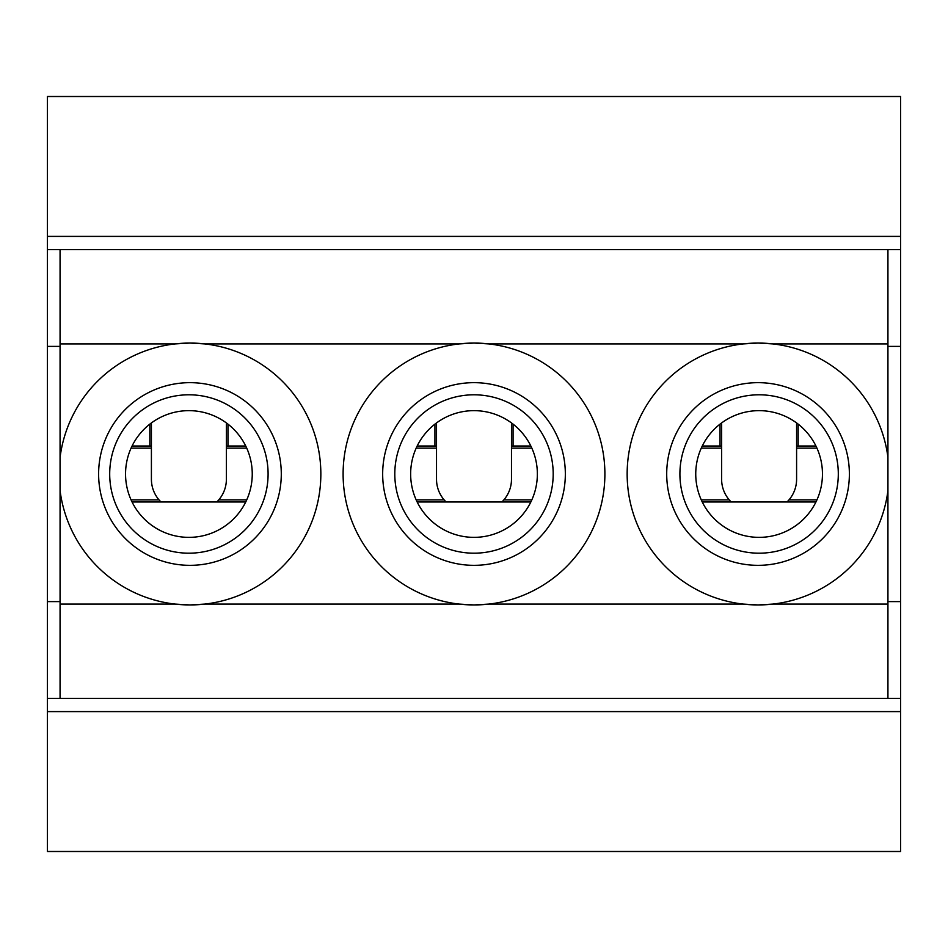 <?xml version="1.0" encoding="UTF-8"?>
<svg xmlns="http://www.w3.org/2000/svg" width="948" height="948" viewBox="0 0 948 948"><rect width="100%" height="100%" fill="white"/><g stroke="black" fill="none" stroke-linecap="round" stroke-linejoin="round"><path stroke-width="1.42" d="M47.4 711.593L47.4 851.494L900.6 851.494L900.6 711.593L47.4 711.593L47.4 236.407L900.6 236.407L900.6 249.608L47.4 249.608M887.932 343.911L772.928 343.911A130.942 130.942 0 0 0 743.173 343.911L758.045 343.058L772.928 343.911A130.942 130.942 0 0 1 887.932 457.41M60.068 604.089L175.072 604.089A130.942 130.942 0 0 0 204.827 604.089L459.128 604.089A130.942 130.942 0 0 0 488.872 604.089L743.173 604.089A130.942 130.942 0 0 0 772.928 604.089L758.045 604.942L743.173 604.089A130.942 130.942 0 0 1 743.173 343.911L488.872 343.911A130.942 130.942 0 0 1 488.872 604.089L474 604.942L459.128 604.089A130.942 130.942 0 0 1 459.128 343.911L474 343.058L488.872 343.911A130.942 130.942 0 0 0 459.128 343.911L204.827 343.911A130.942 130.942 0 0 1 204.827 604.089L189.956 604.942L175.072 604.089A130.942 130.942 0 0 1 60.068 490.59M887.932 490.59A130.942 130.942 0 0 1 772.928 604.089L887.932 604.089M60.068 457.41A130.942 130.942 0 0 1 175.072 343.911L189.956 343.058L204.827 343.911A130.942 130.942 0 0 0 175.072 343.911L60.068 343.911M900.6 249.608L900.6 698.392L60.068 698.392L60.068 249.608M60.068 698.392L47.4 698.392M887.932 698.392L887.932 249.608M47.4 236.407L47.4 96.506L900.6 96.506L900.6 236.407M900.6 698.392L900.6 711.593M98.616 474A91.34 91.34 0 0 0 235.625 553.099A91.34 91.34 0 0 0 235.625 394.901A91.34 91.34 0 0 0 98.616 474M666.705 474A91.34 91.34 0 0 0 803.714 553.099A91.34 91.34 0 0 0 803.714 394.901A91.34 91.34 0 0 0 666.705 474M565.34 474A91.34 91.34 0 0 0 428.33 394.901A91.34 91.34 0 0 0 428.33 553.099A91.34 91.34 0 0 0 565.34 474M149.831 424.123L149.831 446.022L151.407 446.022M702.267 446.022L721.618 446.022M434.931 424.123L434.931 446.022L436.518 446.022M511.482 446.022L513.069 446.022L513.069 424.123M798.169 424.123L798.169 446.022L815.944 446.022M227.97 424.123L227.97 446.022L245.733 446.022M132.056 501.978L245.733 501.978M417.156 501.978L530.844 501.978M702.267 501.978L815.944 501.978M149.831 446.022L132.056 446.022M434.931 446.022L417.156 446.022M530.844 446.022L513.069 446.022M720.03 446.022L720.03 424.123M226.382 446.022L227.97 446.022M796.593 446.022L798.169 446.022M446.105 501.978A31.675 31.675 0 0 1 436.518 479.285L436.518 422.926M501.895 501.978A31.675 31.675 0 0 0 511.482 479.285L511.482 422.926M731.204 501.978A31.675 31.675 0 0 1 721.618 479.285L721.618 422.926M787.006 501.978A31.675 31.675 0 0 0 796.593 479.285L796.593 422.926M200.538 536.284A63.362 63.362 0 0 0 252.251 474A63.362 63.362 0 0 0 185.002 410.768A63.362 63.362 0 0 0 126.025 481.785A63.362 63.362 0 0 0 200.538 536.284M203.441 551.843A79.194 79.194 0 0 0 268.094 474A79.194 79.194 0 0 0 184.019 394.949A79.194 79.194 0 0 0 110.3 483.729A79.194 79.194 0 0 0 203.441 551.843M485.637 536.284A63.362 63.362 0 0 0 537.362 474A63.362 63.362 0 0 0 470.101 410.768A63.362 63.362 0 0 0 411.124 481.785A63.362 63.362 0 0 0 485.637 536.284M553.194 474A79.194 79.194 0 0 0 469.13 394.949A79.194 79.194 0 0 0 395.399 483.729A79.194 79.194 0 0 0 488.54 551.843A79.194 79.194 0 0 0 553.194 474M160.994 501.978A31.675 31.675 0 0 1 151.407 479.285L151.407 422.926M216.796 501.978A31.675 31.675 0 0 0 226.382 479.285L226.382 422.926M770.736 536.284A63.362 63.362 0 0 0 822.461 474A63.362 63.362 0 0 0 755.201 410.768A63.362 63.362 0 0 0 696.223 481.785A63.362 63.362 0 0 0 770.736 536.284M838.305 474A79.194 79.194 0 0 0 754.229 394.949A79.194 79.194 0 0 0 680.51 483.729A79.194 79.194 0 0 0 773.651 551.843A79.194 79.194 0 0 0 838.305 474M131.061 448.131L151.407 448.131M226.382 448.131L246.729 448.131M131.061 499.869L159.015 499.869M218.775 499.869L246.729 499.869M416.172 448.131L436.518 448.131M511.482 448.131L531.828 448.131M416.172 499.869L444.114 499.869M503.886 499.869L531.828 499.869M701.271 448.131L721.618 448.131M796.593 448.131L816.939 448.131M701.271 499.869L729.225 499.869M788.985 499.869L816.939 499.869M47.4 601.613L60.068 601.613M47.4 346.387L60.068 346.387M900.6 601.613L887.932 601.613M900.6 346.387L887.932 346.387"/></g></svg>
